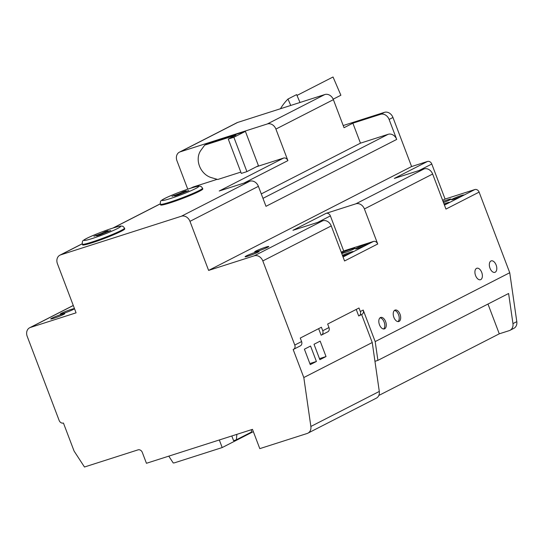 <?xml version="1.0" encoding="UTF-8"?>
<svg xmlns="http://www.w3.org/2000/svg" width="544" height="544" viewBox="0 0 544 544"><rect width="100%" height="100%" fill="white"/><g stroke="black" fill="none" stroke-linecap="round" stroke-linejoin="round"><path stroke-width="0.82" d="M393.883 317.37A6.018 3.427 72.3 0 0 398.793 321.524A6.018 3.427 72.3 0 0 400.214 314.752A6.018 3.427 72.3 0 0 395.121 310.06A6.018 3.427 72.3 0 0 393.883 317.37M379.467 324.741A6.018 3.427 72.3 0 0 384.377 328.902A6.018 3.427 72.3 0 0 385.798 322.123A6.018 3.427 72.3 0 0 380.705 317.438A6.018 3.427 72.3 0 0 379.467 324.741M475.572 275.563A6.018 3.427 72.3 0 0 480.481 279.718A6.018 3.427 72.3 0 0 481.909 272.945A6.018 3.427 72.3 0 0 476.816 268.26A6.018 3.427 72.3 0 0 475.572 275.563M489.988 268.185A6.018 3.427 72.3 0 0 494.904 272.34A6.018 3.427 72.3 0 0 496.325 265.567A6.018 3.427 72.3 0 0 491.232 260.882A6.018 3.427 72.3 0 0 489.988 268.185M356.225 309.427L358.707 315.962A3.76 3.08 -117.1 0 0 359.088 315.806A3.76 3.08 -117.1 0 0 360.318 311.515L358.986 308.006L327.658 324.04L328.984 327.549A3.76 3.08 62.9 0 1 327.753 331.84L321.511 335.036A3.76 3.08 -117.1 0 0 322.742 330.745L328.984 327.549M307.918 433.16A7.521 6.161 -117.1 0 0 310.869 426.462L303.81 377.543L293.162 349.506A3.76 3.08 -117.1 0 0 293.542 349.343A3.76 3.08 -117.1 0 0 294.773 345.052L262.82 260.93A7.521 6.161 -117.1 0 0 254.266 255.809L208.61 270.416L189.972 221.347A7.521 6.161 -117.1 0 0 181.417 216.22L60.663 254.871A7.521 6.161 -117.1 0 0 59.901 255.184A7.521 6.161 -117.1 0 0 57.44 263.765L76.078 312.834L30.43 327.447A7.521 6.161 -117.1 0 0 29.662 327.76A7.521 6.161 -117.1 0 0 27.2 336.342L59.153 420.464A3.76 3.08 -117.1 0 0 63.43 423.028L74.086 451.071L84.476 467.01L138.04 449.861A3.76 3.08 -117.1 0 1 142.317 452.424L146.445 463.291L252.47 429.359L259.794 448.637L307.156 433.48A7.521 6.161 -117.1 0 0 307.918 433.16L376.346 398.147A7.521 6.161 -117.1 0 0 379.297 391.442L374.952 361.318L377.896 360.373L375.183 341.584L363.202 310.039A3.76 3.08 -117.1 0 1 361.971 314.33L359.088 315.806M375.183 341.584L509.742 272.734L479.114 192.114A3.76 3.08 -117.1 0 0 474.837 189.55L445.094 199.07L431.78 164.023A3.76 3.08 -117.1 0 0 427.502 161.459L411.597 166.552L392.958 117.477A7.521 6.161 -117.1 0 0 384.404 112.356L343.21 125.535M479.114 192.114L445.958 209.08L432.643 174.032A7.521 6.161 -117.1 0 0 424.089 168.905L394.346 178.425L427.502 161.459M262.82 260.93L331.248 225.916L344.563 260.97L377.72 243.998L364.405 208.95A7.521 6.161 -117.1 0 0 355.851 203.823L326.108 213.343A3.76 3.08 -117.1 0 1 330.385 215.907L343.699 250.961L341.238 252.219M322.742 330.745L321.409 327.236L300.268 338.055L301.594 341.564A3.76 3.08 62.9 0 1 300.363 345.855L293.542 349.343M318.641 328.651L321.123 335.192A3.76 3.08 -117.1 0 0 321.511 335.036M219.314 439.967L222.197 447.556L174.842 462.713A7.521 6.161 -117.1 0 1 173.223 462.964L168.776 456.144M374.952 361.318L372.239 342.53L361.604 314.52M228.269 139.06L241.318 173.414L246.915 171.618L233.866 137.272L228.269 139.06L235.96 135.13L204.7 145.132L200.92 150.287A16.925 13.858 -117.1 0 0 199.478 166.063A16.925 13.858 -117.1 0 0 211.296 177.602L217.75 179.486L240.815 172.101M244.011 183.076L287.892 160.623L275.903 129.078A7.521 6.161 -117.1 0 0 267.356 123.95L180.173 151.851A7.521 6.161 -117.1 0 0 179.411 152.164A7.521 6.161 -117.1 0 0 176.95 160.745L187.748 189.169M191.379 187.986L193.487 186.905A7.521 6.161 -117.1 0 0 192.726 187.218L190.992 188.102M193.487 186.905L217.185 179.316M256.394 166.77L283.614 158.059A3.76 3.08 -117.1 0 1 287.892 160.623M246.915 171.618L258.448 165.723L245.398 131.369L208.542 143.167L204.7 145.132M378.814 395.468L499.283 333.819L509.238 330.636A7.521 6.161 -117.1 0 0 510 330.317L513.849 328.352A7.521 6.161 -117.1 0 0 516.8 321.647L509.742 272.734M63.512 313.344A7.521 0.578 -20.8 0 0 70.795 310.617A7.521 0.578 -20.8 0 0 74.385 308.706A7.521 0.578 -20.8 0 0 67.15 310.835A7.521 0.578 -20.8 0 0 60.323 314.044A7.521 0.578 -20.8 0 0 63.512 313.344M53.897 318.26A7.521 0.578 -20.8 0 0 61.18 315.534A7.521 0.578 -20.8 0 0 64.777 313.623A7.521 0.578 -20.8 0 0 57.542 315.751A7.521 0.578 -20.8 0 0 50.714 318.961A7.521 0.578 -20.8 0 0 53.897 318.26M222.197 447.556L253.334 431.623M231.805 435.975L233.587 440.681L236.382 439.783L236.878 434.35M261.283 193.909L360.461 143.16L352.872 123.182L344.032 127.704L333.384 99.668A7.521 6.161 -117.1 0 0 324.829 94.54L237.646 122.441A7.521 6.161 -117.1 0 0 236.885 122.754L179.411 152.164M443.476 202.538A7.521 0.578 -20.8 0 0 451.01 199.063A7.521 0.578 -20.8 0 0 443.068 201.464M444.346 204.843A6.582 0.503 -20.8 0 0 448.412 203.075L462.828 195.697A6.582 0.503 -20.8 0 0 463.821 195.01A6.582 0.503 -20.8 0 0 457.49 196.88A6.582 0.503 -20.8 0 0 451.52 199.689A6.582 0.503 -20.8 0 0 454.308 199.07A6.582 0.503 -20.8 0 0 462.828 195.697L474.837 189.55M444.448 205.102L448.412 203.075A6.582 0.503 -20.8 0 0 449.405 202.388A6.582 0.503 -20.8 0 0 443.992 203.912M442.632 200.335L445.094 199.07M510 330.317A7.521 6.161 -117.1 0 0 512.958 323.619L508.606 293.488L377.896 360.373M377.72 243.998A3.76 3.08 -117.1 0 0 373.442 241.441L343.699 250.961M341.734 253.531A7.521 0.578 -20.8 0 0 344.019 252.878A7.521 0.578 -20.8 0 0 351.308 250.152A7.521 0.578 -20.8 0 0 354.899 248.241A7.521 0.578 -20.8 0 0 349.35 249.75A7.521 0.578 -20.8 0 0 341.544 253.028M342.666 255.966A6.582 0.503 -20.8 0 0 343.781 255.626A6.582 0.503 -20.8 0 0 352.301 252.26L366.717 244.882A6.582 0.503 -20.8 0 0 367.717 244.195A6.582 0.503 -20.8 0 0 361.379 246.058A6.582 0.503 -20.8 0 0 355.409 248.866A6.582 0.503 -20.8 0 0 358.197 248.254A6.582 0.503 -20.8 0 0 366.717 244.882L373.442 241.441M343.053 256.992L352.301 252.26A6.582 0.503 -20.8 0 0 353.294 251.573A6.582 0.503 -20.8 0 0 349.16 252.634A6.582 0.503 -20.8 0 0 342.428 255.34M248.282 256.047A7.521 0.578 -20.8 0 0 255.564 253.32A7.521 0.578 -20.8 0 0 259.162 251.41A7.521 0.578 -20.8 0 0 251.92 253.538A7.521 0.578 -20.8 0 0 245.099 256.748A7.521 0.578 -20.8 0 0 248.282 256.047M257.897 251.124A7.521 0.578 -20.8 0 0 265.18 248.397A7.521 0.578 -20.8 0 0 268.77 246.486A7.521 0.578 -20.8 0 0 261.535 248.622A7.521 0.578 -20.8 0 0 254.708 251.831A7.521 0.578 -20.8 0 0 257.897 251.124M208.61 270.416L411.597 166.552M331.248 225.916A7.521 6.161 -117.1 0 0 322.694 220.789L292.944 230.309L326.108 213.343M189.972 221.347L258.4 186.334L265.989 206.312L396.705 139.427L389.11 119.442A7.521 6.161 -117.1 0 0 380.562 114.322L352.872 123.182M396.705 139.427A7.521 6.161 -117.1 0 0 388.151 134.3L360.461 143.16M487.975 304.048L499.283 333.819M92.147 242.767A22.562 1.734 -20.8 0 0 113.995 234.586A22.562 1.734 -20.8 0 0 124.773 228.854L124.508 228.154A22.562 1.734 159.2 0 1 104.033 237.782A22.562 1.734 159.2 0 1 82.321 244.174L82.586 244.882A22.562 1.734 -20.8 0 0 92.147 242.767M170.19 202.83A22.562 1.734 -20.8 0 0 192.039 194.657A22.562 1.734 -20.8 0 0 202.817 188.918L202.552 188.217A22.562 1.734 159.2 0 1 182.07 197.846A22.562 1.734 159.2 0 1 160.364 204.245L160.63 204.945A22.562 1.734 -20.8 0 0 170.19 202.83M258.4 186.334A7.521 6.161 -117.1 0 0 249.852 181.206L219.218 191.012L283.614 158.059M236.382 439.783L251.376 432.113L251.6 429.638M300.016 102.483L296.63 94.608L287.98 99.035A68.428 56.025 -117.1 0 0 280.459 108.739M290.741 105.448L287.98 99.035M333.18 99.185L340.884 95.241L333.037 76.99L296.99 95.438M233.866 137.272L245.398 131.369M460.129 196.921A6.582 0.503 -20.8 0 0 455.552 198.655M445.713 204.299A6.582 0.503 -20.8 0 0 444.326 204.789M364.018 246.099A6.582 0.503 -20.8 0 0 359.441 247.84M349.602 253.477A6.582 0.503 -20.8 0 0 345.025 255.211M179.826 193.406L171.972 196.323L177.711 194.487L174.706 196.024L177.942 194.99L188.809 190.529L183.07 192.365L186.082 190.828L182.838 191.862L179.826 193.406L180.023 193.922M183.172 192.739L182.838 191.862M174.223 195.602L174.087 195.242M177.908 195.004L177.711 194.487M183.206 192.726L183.07 192.365M303.81 377.543L372.239 342.53M304.402 349.194L310.264 364.616L316.411 361.468L310.556 346.045L304.402 349.194M314.017 344.27L319.872 359.693L326.026 356.551L320.164 341.122L314.017 344.27M101.789 233.335L93.928 236.259L99.674 234.423L96.662 235.96L99.906 234.926L110.772 230.466L105.026 232.302L108.038 230.758L104.795 231.798L101.789 233.335L101.986 233.859M105.128 232.676L104.795 231.798M96.179 235.538L96.043 235.178M99.872 234.933L99.674 234.423M105.162 232.662L105.026 232.302M326.026 356.551L319.478 358.646M316.411 361.468L309.862 363.562M383.588 328.991A6.018 3.427 72.3 0 0 384.329 322.599A6.018 3.427 72.3 0 0 380.018 317.825M398.004 321.613A6.018 3.427 72.3 0 0 398.745 315.221A6.018 3.427 72.3 0 0 394.434 310.447M360.318 311.515L363.202 310.039M364.405 208.95L432.643 174.032M294.773 345.052L301.594 341.564M30.43 327.447L73.297 305.51M275.903 129.078L333.384 99.668M267.356 123.95L324.829 94.54M180.173 151.851L237.646 122.441M419.132 170.49L431.78 164.023M512.958 323.619L516.8 321.647M317.737 222.38L330.385 215.907M355.851 203.823L424.089 168.905M254.266 255.809L322.694 220.789M389.11 119.442L392.958 117.477M262.97 198.356L388.151 134.3M380.562 114.322L384.404 112.356M60.663 254.871L82.219 243.841M113.336 227.916L160.256 203.905M181.417 216.22L249.852 181.206M190.386 188.312A19.557 1.503 159.2 0 1 188.659 191.74A19.557 1.503 159.2 0 1 162.132 200.226A19.557 1.503 159.2 0 1 190.386 188.312M310.869 426.462L379.297 391.442M112.343 228.249A19.557 1.503 159.2 0 1 110.616 231.676A19.557 1.503 159.2 0 1 84.089 240.162A19.557 1.503 159.2 0 1 112.343 228.249M29.662 327.76L73.27 305.449M59.901 255.184L82.198 243.773M112.948 228.038L160.242 203.844M202.552 188.217C201.545 186.769 200.79 186.109 200.274 186.252C198.757 186.374 201.035 185.096 190.536 188.251C179.35 191.862 163.377 198.376 161.391 200.546C160.548 200.729 160.208 201.96 160.364 204.245M124.508 228.154C123.508 226.698 122.747 226.046 122.23 226.182C120.714 226.311 122.998 225.032 112.492 228.188C101.306 231.792 85.333 238.313 83.348 240.482C82.504 240.666 82.164 241.896 82.321 244.174"/></g></svg>
